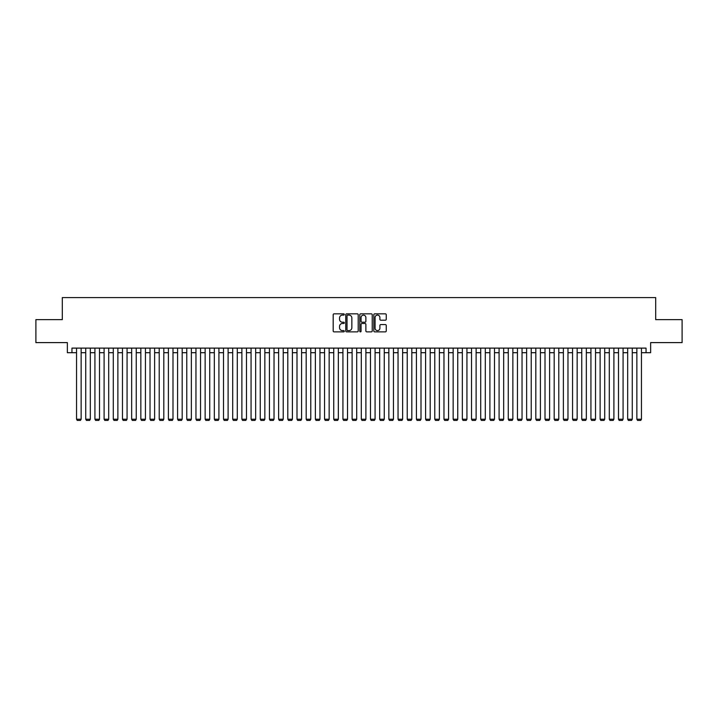 <?xml version="1.0" encoding="UTF-8"?>
<svg xmlns="http://www.w3.org/2000/svg" width="718" height="718" viewBox="0 0 718 718"><rect width="100%" height="100%" fill="white"/><g stroke="black" fill="none" stroke-linecap="round" stroke-linejoin="round"><path stroke-width="1.08" d="M344.308 314.466A0.628 0.628 0 0 0 343.671 313.838L334.094 313.838A0.897 0.897 0 0 0 333.188 314.744L333.188 330.971A0.897 0.897 0 0 0 334.094 331.869L343.671 331.869A0.628 0.628 0 0 0 344.308 331.24A0.628 0.628 0 0 0 343.671 330.612L342.432 330.612A2.881 2.881 0 0 1 339.551 327.722L339.551 326.367A2.881 2.881 0 0 1 342.432 323.486L343.671 323.486A0.628 0.628 0 0 0 344.308 322.858A0.628 0.628 0 0 0 343.671 322.22L342.432 322.22A2.881 2.881 0 0 1 339.551 319.339L339.551 317.984A2.881 2.881 0 0 1 342.432 315.103L343.671 315.103A0.628 0.628 0 0 0 344.308 314.466M385.351 320.192A0.897 0.897 0 0 0 386.248 319.295L386.248 314.744A0.897 0.897 0 0 0 385.351 313.838L374.706 313.838A0.897 0.897 0 0 0 373.809 314.744L373.809 330.971A0.897 0.897 0 0 0 374.706 331.869L385.351 331.869A0.897 0.897 0 0 0 386.248 330.971L386.248 325.469A0.897 0.897 0 0 0 385.351 324.572L380.8 324.572A0.897 0.897 0 0 0 379.894 325.469L379.894 328.198A2.414 2.414 0 0 1 377.48 330.612A2.414 2.414 0 0 1 375.074 328.198L375.074 317.509A2.414 2.414 0 0 1 377.48 315.103A2.414 2.414 0 0 1 379.894 317.509L379.894 319.295A0.897 0.897 0 0 0 380.8 320.192L385.351 320.192M71.953 352.709L71.953 348.113L646.047 348.113L646.047 352.709L650.643 352.709L650.643 342.603L682.1 342.603L682.1 319.636L655.696 319.636L655.696 297.593L62.304 297.593L62.304 319.636L35.9 319.636L35.9 342.603L67.357 342.603L67.357 352.709L76.548 352.709M358.21 314.744A0.897 0.897 0 0 0 357.313 313.838L346.668 313.838A0.897 0.897 0 0 0 345.771 314.744L345.771 330.971A0.897 0.897 0 0 0 346.668 331.869L357.313 331.869A0.897 0.897 0 0 0 358.21 330.971L358.21 314.744M360.687 313.838L371.332 313.838A0.897 0.897 0 0 1 372.229 314.744L372.229 330.971A0.897 0.897 0 0 1 371.332 331.869L366.772 331.869A0.897 0.897 0 0 1 365.875 330.971L365.875 324.383A0.897 0.897 0 0 0 364.977 323.486L361.953 323.486A0.897 0.897 0 0 0 361.055 324.383L361.055 331.24A0.628 0.628 0 0 1 360.418 331.869A0.628 0.628 0 0 1 359.79 331.24L359.79 314.744A0.897 0.897 0 0 1 360.687 313.838M81.143 352.709L85.729 352.709M90.324 352.709L94.92 352.709M99.506 352.709L104.101 352.709M108.696 352.709L113.291 352.709M117.878 352.709L122.473 352.709M127.068 352.709L131.663 352.709M136.249 352.709L140.845 352.709M145.44 352.709L150.026 352.709M154.621 352.709L159.216 352.709M163.812 352.709L168.398 352.709M172.993 352.709L177.588 352.709M182.184 352.709L186.77 352.709M191.365 352.709L195.96 352.709M200.546 352.709L205.142 352.709M209.737 352.709L214.332 352.709M218.918 352.709L223.513 352.709M228.109 352.709L232.704 352.709M237.29 352.709L241.885 352.709M246.48 352.709L251.067 352.709M255.662 352.709L260.257 352.709M264.852 352.709L269.438 352.709M274.034 352.709L278.629 352.709M283.224 352.709L287.81 352.709M292.406 352.709L297.001 352.709M301.587 352.709L306.182 352.709M310.777 352.709L315.373 352.709M319.959 352.709L324.554 352.709M329.149 352.709L333.744 352.709M338.331 352.709L342.926 352.709M347.521 352.709L352.107 352.709M356.702 352.709L361.298 352.709M365.893 352.709L370.479 352.709M375.074 352.709L379.669 352.709M384.256 352.709L388.851 352.709M393.446 352.709L398.041 352.709M402.627 352.709L407.223 352.709M411.818 352.709L416.413 352.709M420.999 352.709L425.594 352.709M430.19 352.709L434.776 352.709M439.371 352.709L443.966 352.709M448.562 352.709L453.148 352.709M457.743 352.709L462.338 352.709M466.933 352.709L471.52 352.709M476.115 352.709L480.71 352.709M485.296 352.709L489.891 352.709M494.487 352.709L499.082 352.709M503.668 352.709L508.263 352.709M512.858 352.709L517.454 352.709M522.04 352.709L526.635 352.709M531.23 352.709L535.816 352.709M540.412 352.709L545.007 352.709M549.602 352.709L554.188 352.709M558.784 352.709L563.379 352.709M567.974 352.709L572.56 352.709M577.155 352.709L581.751 352.709M586.337 352.709L590.932 352.709M595.527 352.709L600.122 352.709M604.709 352.709L609.304 352.709M613.899 352.709L618.494 352.709M623.08 352.709L627.676 352.709M632.271 352.709L636.857 352.709M641.452 352.709L646.047 352.709M347.665 315.103A0.628 0.628 0 0 0 347.027 315.732L347.027 329.975A0.628 0.628 0 0 0 347.665 330.612L348.966 330.612A2.881 2.881 0 0 0 351.856 327.722L351.856 317.984A2.881 2.881 0 0 0 348.966 315.103L347.665 315.103M365.875 317.562A2.414 2.414 0 0 0 363.461 315.148A2.414 2.414 0 0 0 361.055 317.562L361.055 321.323A0.897 0.897 0 0 0 361.953 322.22L364.977 322.22A0.897 0.897 0 0 0 365.875 321.323L365.875 317.562M81.143 348.113L81.143 419.213L76.548 419.213L76.548 348.113M81.143 419.213L80.452 420.407L77.239 420.407L76.548 419.213M90.324 348.113L90.324 419.213L85.729 419.213L85.729 348.113M90.324 419.213L89.633 420.407L86.42 420.407L85.729 419.213M99.506 348.113L99.506 419.213L94.92 419.213L94.92 348.113M99.506 419.213L98.824 420.407L95.602 420.407L94.92 419.213M108.696 348.113L108.696 419.213L104.101 419.213L104.101 348.113M108.696 419.213L108.005 420.407L104.792 420.407L104.101 419.213M117.878 348.113L117.878 419.213L113.291 419.213L113.291 348.113M117.878 419.213L117.196 420.407L113.974 420.407L113.291 419.213M127.068 348.113L127.068 419.213L122.473 419.213L122.473 348.113M127.068 419.213L126.377 420.407L123.164 420.407L122.473 419.213M136.249 348.113L136.249 419.213L131.663 419.213L131.663 348.113M136.249 419.213L135.558 420.407L132.345 420.407L131.663 419.213M145.44 348.113L145.44 419.213L140.845 419.213L140.845 348.113M145.44 419.213L144.749 420.407L141.536 420.407L140.845 419.213M154.621 348.113L154.621 419.213L150.026 419.213L150.026 348.113M154.621 419.213L153.93 420.407L150.717 420.407L150.026 419.213M163.812 348.113L163.812 419.213L159.216 419.213L159.216 348.113M163.812 419.213L163.121 420.407L159.908 420.407L159.216 419.213M172.993 348.113L172.993 419.213L168.398 419.213L168.398 348.113M172.993 419.213L172.302 420.407L169.089 420.407L168.398 419.213M182.184 348.113L182.184 419.213L177.588 419.213L177.588 348.113M182.184 419.213L181.492 420.407L178.279 420.407L177.588 419.213M191.365 348.113L191.365 419.213L186.77 419.213L186.77 348.113M191.365 419.213L190.674 420.407L187.461 420.407L186.77 419.213M200.546 348.113L200.546 419.213L195.96 419.213L195.96 348.113M200.546 419.213L199.864 420.407L196.642 420.407L195.96 419.213M209.737 348.113L209.737 419.213L205.142 419.213L205.142 348.113M209.737 419.213L209.046 420.407L205.833 420.407L205.142 419.213M218.918 348.113L218.918 419.213L214.332 419.213L214.332 348.113M218.918 419.213L218.236 420.407L215.014 420.407L214.332 419.213M228.109 348.113L228.109 419.213L223.513 419.213L223.513 348.113M228.109 419.213L227.418 420.407L224.204 420.407L223.513 419.213M237.29 348.113L237.29 419.213L232.704 419.213L232.704 348.113M237.29 419.213L236.599 420.407L233.386 420.407L232.704 419.213M246.48 348.113L246.48 419.213L241.885 419.213L241.885 348.113M246.48 419.213L245.789 420.407L242.576 420.407L241.885 419.213M255.662 348.113L255.662 419.213L251.067 419.213L251.067 348.113M255.662 419.213L254.971 420.407L251.758 420.407L251.067 419.213M264.852 348.113L264.852 419.213L260.257 419.213L260.257 348.113M264.852 419.213L264.161 420.407L260.948 420.407L260.257 419.213M274.034 348.113L274.034 419.213L269.438 419.213L269.438 348.113M274.034 419.213L273.343 420.407L270.13 420.407L269.438 419.213M283.224 348.113L283.224 419.213L278.629 419.213L278.629 348.113M283.224 419.213L282.533 420.407L279.32 420.407L278.629 419.213M292.406 348.113L292.406 419.213L287.81 419.213L287.81 348.113M292.406 419.213L291.714 420.407L288.501 420.407L287.81 419.213M301.587 348.113L301.587 419.213L297.001 419.213L297.001 348.113M301.587 419.213L300.905 420.407L297.683 420.407L297.001 419.213M310.777 348.113L310.777 419.213L306.182 419.213L306.182 348.113M310.777 419.213L310.086 420.407L306.873 420.407L306.182 419.213M319.959 348.113L319.959 419.213L315.373 419.213L315.373 348.113M319.959 419.213L319.277 420.407L316.055 420.407L315.373 419.213M329.149 348.113L329.149 419.213L324.554 419.213L324.554 348.113M329.149 419.213L328.458 420.407L325.245 420.407L324.554 419.213M338.331 348.113L338.331 419.213L333.744 419.213L333.744 348.113M338.331 419.213L337.639 420.407L334.426 420.407L333.744 419.213M347.521 348.113L347.521 419.213L342.926 419.213L342.926 348.113M347.521 419.213L346.83 420.407L343.617 420.407L342.926 419.213M356.702 348.113L356.702 419.213L352.107 419.213L352.107 348.113M356.702 419.213L356.011 420.407L352.798 420.407L352.107 419.213M365.893 348.113L365.893 419.213L361.298 419.213L361.298 348.113M365.893 419.213L365.202 420.407L361.989 420.407L361.298 419.213M375.074 348.113L375.074 419.213L370.479 419.213L370.479 348.113M375.074 419.213L374.383 420.407L371.17 420.407L370.479 419.213M384.256 348.113L384.256 419.213L379.669 419.213L379.669 348.113M384.256 419.213L383.574 420.407L380.361 420.407L379.669 419.213M393.446 348.113L393.446 419.213L388.851 419.213L388.851 348.113M393.446 419.213L392.755 420.407L389.542 420.407L388.851 419.213M402.627 348.113L402.627 419.213L398.041 419.213L398.041 348.113M402.627 419.213L401.945 420.407L398.723 420.407L398.041 419.213M411.818 348.113L411.818 419.213L407.223 419.213L407.223 348.113M411.818 419.213L411.127 420.407L407.914 420.407L407.223 419.213M420.999 348.113L420.999 419.213L416.413 419.213L416.413 348.113M420.999 419.213L420.317 420.407L417.095 420.407L416.413 419.213M430.19 348.113L430.19 419.213L425.594 419.213L425.594 348.113M430.19 419.213L429.499 420.407L426.286 420.407L425.594 419.213M439.371 348.113L439.371 419.213L434.776 419.213L434.776 348.113M439.371 419.213L438.68 420.407L435.467 420.407L434.776 419.213M448.562 348.113L448.562 419.213L443.966 419.213L443.966 348.113M448.562 419.213L447.87 420.407L444.657 420.407L443.966 419.213M457.743 348.113L457.743 419.213L453.148 419.213L453.148 348.113M457.743 419.213L457.052 420.407L453.839 420.407L453.148 419.213M466.933 348.113L466.933 419.213L462.338 419.213L462.338 348.113M466.933 419.213L466.242 420.407L463.029 420.407L462.338 419.213M476.115 348.113L476.115 419.213L471.52 419.213L471.52 348.113M476.115 419.213L475.424 420.407L472.211 420.407L471.52 419.213M485.296 348.113L485.296 419.213L480.71 419.213L480.71 348.113M485.296 419.213L484.614 420.407L481.401 420.407L480.71 419.213M494.487 348.113L494.487 419.213L489.891 419.213L489.891 348.113M494.487 419.213L493.796 420.407L490.582 420.407L489.891 419.213M503.668 348.113L503.668 419.213L499.082 419.213L499.082 348.113M503.668 419.213L502.986 420.407L499.764 420.407L499.082 419.213M512.858 348.113L512.858 419.213L508.263 419.213L508.263 348.113M512.858 419.213L512.167 420.407L508.954 420.407L508.263 419.213M522.04 348.113L522.04 419.213L517.454 419.213L517.454 348.113M522.04 419.213L521.358 420.407L518.136 420.407L517.454 419.213M531.23 348.113L531.23 419.213L526.635 419.213L526.635 348.113M531.23 419.213L530.539 420.407L527.326 420.407L526.635 419.213M540.412 348.113L540.412 419.213L535.816 419.213L535.816 348.113M540.412 419.213L539.721 420.407L536.508 420.407L535.816 419.213M549.602 348.113L549.602 419.213L545.007 419.213L545.007 348.113M549.602 419.213L548.911 420.407L545.698 420.407L545.007 419.213M558.784 348.113L558.784 419.213L554.188 419.213L554.188 348.113M558.784 419.213L558.092 420.407L554.879 420.407L554.188 419.213M567.974 348.113L567.974 419.213L563.379 419.213L563.379 348.113M567.974 419.213L567.283 420.407L564.07 420.407L563.379 419.213M577.155 348.113L577.155 419.213L572.56 419.213L572.56 348.113M577.155 419.213L576.464 420.407L573.251 420.407L572.56 419.213M586.337 348.113L586.337 419.213L581.751 419.213L581.751 348.113M586.337 419.213L585.655 420.407L582.442 420.407L581.751 419.213M595.527 348.113L595.527 419.213L590.932 419.213L590.932 348.113M595.527 419.213L594.836 420.407L591.623 420.407L590.932 419.213M604.709 348.113L604.709 419.213L600.122 419.213L600.122 348.113M604.709 419.213L604.026 420.407L600.804 420.407L600.122 419.213M613.899 348.113L613.899 419.213L609.304 419.213L609.304 348.113M613.899 419.213L613.208 420.407L609.995 420.407L609.304 419.213M623.08 348.113L623.08 419.213L618.494 419.213L618.494 348.113M623.08 419.213L622.398 420.407L619.176 420.407L618.494 419.213M632.271 348.113L632.271 419.213L627.676 419.213L627.676 348.113M632.271 419.213L631.58 420.407L628.367 420.407L627.676 419.213M641.452 348.113L641.452 419.213L636.857 419.213L636.857 348.113M641.452 419.213L640.761 420.407L637.548 420.407L636.857 419.213"/></g></svg>
